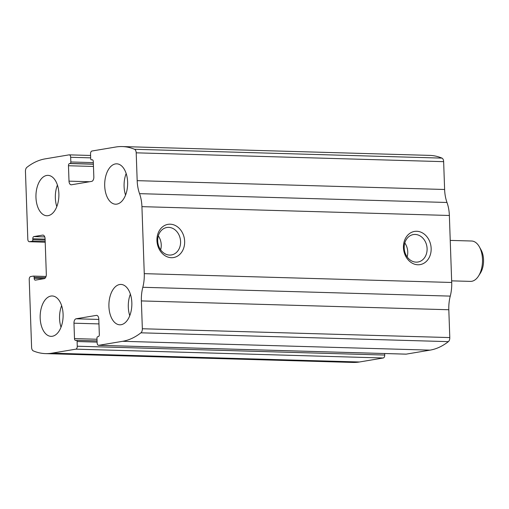 <?xml version="1.0" encoding="UTF-8"?>
<svg xmlns="http://www.w3.org/2000/svg" width="509" height="509" viewBox="0 0 509 509"><rect width="100%" height="100%" fill="white"/><g stroke="black" fill="none" stroke-linecap="round" stroke-linejoin="round"><path stroke-width="0.76" d="M75.835 349.161L51.963 353.17A100.986 57.345 91.6 0 1 45.555 353.615A100.986 57.345 91.6 0 1 33.276 350.886A4.04 2.297 91.6 0 1 31.596 347.342L29.223 279.486A2.691 1.527 91.6 0 1 30.655 276.546L33.333 276.101A1.349 0.763 91.6 0 1 33.416 276.094A1.349 0.763 91.6 0 1 34.141 277.31L34.179 278.315A2.017 1.145 91.6 0 0 35.267 280.141A2.017 1.145 91.6 0 0 35.395 280.135L44.175 278.658A4.04 2.297 91.6 0 0 46.325 274.256L45.085 238.74A4.04 2.297 91.6 0 0 42.915 235.088A4.04 2.297 91.6 0 0 42.654 235.107L33.874 236.583A2.017 1.145 91.6 0 0 32.799 238.785L32.831 239.79A1.349 0.763 91.6 0 1 32.112 241.26L29.439 241.705A2.691 1.527 91.6 0 1 29.267 241.718A2.691 1.527 91.6 0 1 27.817 239.281L25.45 171.425A4.04 2.297 91.6 0 1 26.869 167.359A100.986 57.345 91.6 0 1 45.18 158.865L69.052 154.863A2.691 1.527 91.6 0 1 69.218 154.851A2.691 1.527 91.6 0 1 70.668 157.281L70.834 161.977A1.349 0.763 91.6 0 1 70.115 163.44L69.542 163.535A2.017 1.145 91.6 0 0 68.467 165.743L69.008 181.153A4.04 2.297 91.6 0 0 71.184 184.805A4.04 2.297 91.6 0 0 71.438 184.786L91.677 181.389A4.04 2.297 91.6 0 0 93.834 176.986L93.293 161.576A2.017 1.145 91.6 0 0 92.205 159.75A2.017 1.145 91.6 0 0 92.078 159.756L91.505 159.851A1.349 0.763 91.6 0 1 91.416 159.858A1.349 0.763 91.6 0 1 90.691 158.643L90.532 153.953A2.691 1.527 91.6 0 1 91.964 151.014L115.836 147.006A100.986 57.345 91.6 0 1 122.243 146.56A100.986 57.345 91.6 0 1 134.522 149.283A4.04 2.297 91.6 0 1 136.202 152.827L137.175 180.657A28.275 16.059 91.6 0 0 139.549 193.655A28.275 16.059 91.6 0 1 141.928 206.648L144.263 273.651A28.275 16.059 91.6 0 1 142.819 287.286A28.275 16.059 91.6 0 0 141.375 300.921L142.348 328.75A4.04 2.297 91.6 0 1 140.929 332.816A100.986 57.345 91.6 0 1 122.618 341.304L98.746 345.312A2.691 1.527 91.6 0 1 98.581 345.325A2.691 1.527 91.6 0 1 97.13 342.888L96.965 338.199A1.349 0.763 91.6 0 1 97.683 336.729L98.256 336.634A2.017 1.145 91.6 0 0 99.331 334.432L98.791 319.022A4.04 2.297 91.6 0 0 96.615 315.37A4.04 2.297 91.6 0 0 96.36 315.389L76.121 318.787A4.04 2.297 91.6 0 0 73.964 323.19L74.505 338.6A2.017 1.145 91.6 0 0 75.593 340.426A2.017 1.145 91.6 0 0 75.72 340.419L76.293 340.324A1.349 0.763 91.6 0 1 76.382 340.317A1.349 0.763 91.6 0 1 77.107 341.533L77.266 346.222A2.691 1.527 91.6 0 1 75.835 349.161L383.271 357.986L359.405 361.994A100.986 57.345 91.6 0 1 352.998 362.44L45.555 353.615M122.243 146.56L429.679 155.385A100.986 57.345 91.6 0 1 441.958 158.114A4.04 2.297 91.6 0 1 443.644 161.658L444.618 189.488A28.275 16.059 91.6 0 0 446.991 202.48A28.275 16.059 91.6 0 1 449.364 215.479L451.706 282.476A28.275 16.059 91.6 0 1 450.261 296.111A28.275 16.059 91.6 0 0 448.817 309.746L449.791 337.575A4.04 2.297 91.6 0 1 448.372 341.641A100.986 57.345 91.6 0 1 430.06 350.135L406.188 354.137A2.691 1.527 91.6 0 1 406.017 354.149A2.691 1.527 91.6 0 1 405.845 354.13M156.944 240.547A16.829 13.768 -99.5 0 1 177.208 226.639A16.829 13.768 -99.5 0 1 178.226 255.652A16.829 13.768 -99.5 0 1 156.944 240.547M403.452 247.622A16.829 13.768 -99.5 0 1 423.717 233.714A16.829 13.768 -99.5 0 1 424.729 262.727A16.829 13.768 -99.5 0 1 403.452 247.622M383.271 357.986A2.691 1.527 91.6 0 0 384.709 355.047L384.658 353.539M52.332 336.258A20.195 11.472 -88.4 0 0 63.11 315.357A20.195 11.472 -88.4 0 0 52.211 295.971A20.195 11.472 -88.4 0 0 40.166 315.828A20.195 11.472 -88.4 0 0 51.053 336.347A20.195 11.472 -88.4 0 0 52.332 336.258M121.078 324.717A20.195 11.472 -88.4 0 0 131.856 303.816A20.195 11.472 -88.4 0 0 120.957 284.429A20.195 11.472 -88.4 0 0 108.913 304.287A20.195 11.472 -88.4 0 0 119.8 324.806A20.195 11.472 -88.4 0 0 121.078 324.717M48.126 215.657A20.195 11.472 -88.4 0 0 58.898 194.756A20.195 11.472 -88.4 0 0 47.999 175.37A20.195 11.472 -88.4 0 0 35.954 195.227A20.195 11.472 -88.4 0 0 46.841 215.746A20.195 11.472 -88.4 0 0 48.126 215.657M116.866 204.115A20.195 11.472 -88.4 0 0 127.644 183.221A20.195 11.472 -88.4 0 0 116.746 163.828A20.195 11.472 -88.4 0 0 104.701 183.685A20.195 11.472 -88.4 0 0 115.588 204.204A20.195 11.472 -88.4 0 0 116.866 204.115M404.197 247.972A13.915 11.383 -99.5 0 1 413.34 234.573A13.915 11.383 -99.5 0 1 426.873 246.413A13.915 11.383 -99.5 0 1 417.946 262.02A13.915 11.383 -99.5 0 1 404.197 247.972M404.801 242.965A13.915 11.383 -99.5 0 1 407.136 256.886M157.688 240.891A13.915 11.383 -99.5 0 1 166.837 227.498A13.915 11.383 -99.5 0 1 180.364 239.338A13.915 11.383 -99.5 0 1 171.444 254.945A13.915 11.383 -99.5 0 1 157.688 240.891M158.293 235.89A13.915 11.383 -99.5 0 1 160.634 249.804M126.168 173.518A20.195 11.472 -88.4 0 0 125.551 195.074M57.422 185.06A20.195 11.472 -88.4 0 0 56.804 206.616M130.38 294.119A20.195 11.472 -88.4 0 0 129.763 315.675M61.634 305.654A20.195 11.472 -88.4 0 0 61.016 327.211M451.648 280.853L470.45 281.388A20.195 11.472 -88.4 0 0 471.735 281.299A20.195 11.472 -88.4 0 0 478.524 276.043L480.388 273.104A16.065 9.124 -88.4 0 0 481.056 249.855L479.357 246.814A20.195 11.472 -88.4 0 0 471.614 241.012L450.236 240.401M478.524 276.043A20.195 11.472 -88.4 0 0 479.357 246.814M359.405 361.994L51.963 353.17M430.06 350.135L122.618 341.304M448.372 341.641L140.929 332.816M406.188 354.137L98.746 345.312M441.958 158.114L134.522 149.283M443.644 161.658L136.202 152.827M444.618 189.488L137.175 180.657M446.991 202.48L139.549 193.655M449.364 215.479L141.928 206.648M451.706 282.476L144.263 273.651M450.261 296.111L142.819 287.286M448.817 309.746L141.375 300.921M449.791 337.575L142.348 328.75M96.869 315.402L96.36 315.389M98.803 319.436L76.121 318.787M98.962 323.909L73.964 323.19M97.003 339.249L74.505 338.6M76.382 340.317L97.06 340.909L76.465 340.324M97.098 342.105L77.107 341.533M384.709 355.047L77.266 346.222M46.045 276.463L33.499 276.101M45.517 277.634L34.141 277.31M44.378 278.608L34.179 278.315M43.17 235.12L42.654 235.107M44.754 236.895L33.874 236.583M45.104 239.141L32.799 238.785M45.136 240.14L32.831 239.79M45.186 241.635L32.112 241.26M45.206 242.157L29.439 241.705M89.578 181.738L69.008 181.153M93.465 166.456L68.467 165.743M93.382 164.222L69.542 163.535M93.382 164.108L70.115 163.44M93.332 162.619L70.834 161.977M90.666 157.86L70.668 157.281M406.017 354.149L98.581 345.325M46.052 276.457L33.416 276.094M45.206 242.176L29.267 241.718M90.583 155.461L69.218 154.851"/></g></svg>
